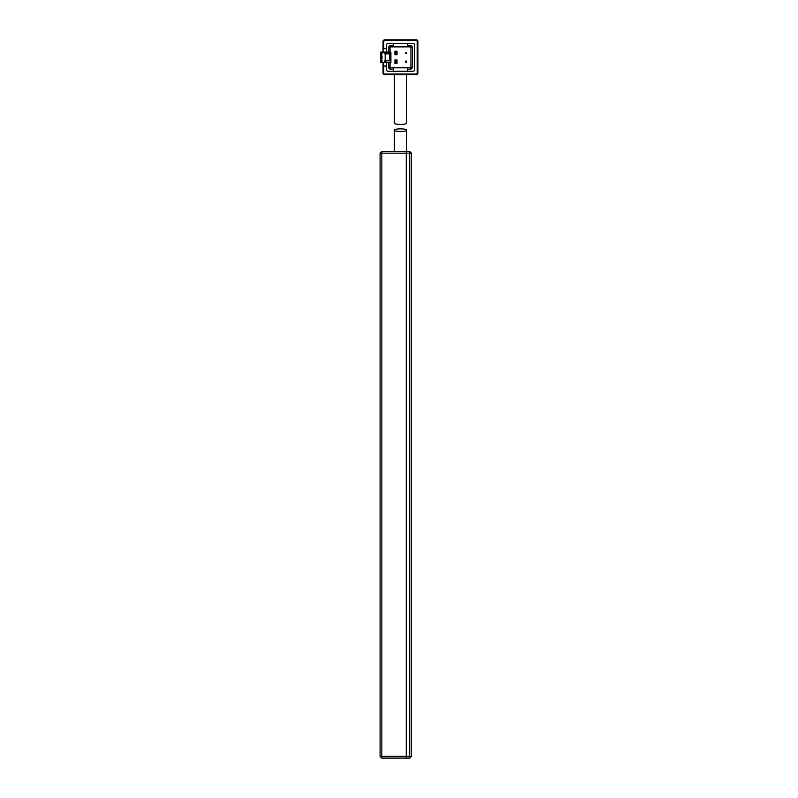 <?xml version="1.0" encoding="UTF-8"?>
<svg xmlns="http://www.w3.org/2000/svg" width="798" height="798" viewBox="0 0 798 798"><rect width="100%" height="100%" fill="white"/><g stroke="black" fill="none" stroke-linecap="round" stroke-linejoin="round"><path stroke-width="1.2" d="M411.469 756.354L409.723 756.354L409.723 758.1L411.469 756.354L411.469 153.176L409.723 153.176L409.723 756.354L406.232 756.354L406.232 151.44L409.723 151.44L409.723 153.176L406.232 153.176L406.232 758.1L406.232 756.354L380.087 756.354L381.833 758.1L381.833 153.176L406.232 153.176L406.232 151.44L381.833 151.44L380.087 153.176L380.087 756.354M409.723 758.1L381.833 758.1M411.469 153.176L409.723 151.44M394.382 130.303C393.903 128.398 407.05 128.388 406.581 130.303C407.04 131.8 393.933 131.8 394.382 130.303L394.382 151.44M406.581 130.303L406.581 151.44M394.382 74.763L394.382 123.131C393.903 124.807 407.05 124.807 406.581 123.131L406.581 74.763M383.05 62.563L383.05 73.366A1.397 1.397 0 0 0 384.446 74.763L416.516 74.763L416.516 74.064L384.446 74.064L384.446 74.763A1.397 1.397 0 0 1 383.05 73.366L384.446 74.064M416.516 74.064L417.913 73.366A1.397 1.397 0 0 1 416.516 74.763A1.397 1.397 0 0 0 417.913 73.366L417.913 41.297L416.516 40.598L384.446 40.598L383.748 41.297L383.748 48.618L386.531 48.618M386.531 66.044L383.05 66.044M416.516 40.598L416.516 39.9L384.446 39.9A1.397 1.397 0 0 0 383.05 41.297L383.05 52.099M383.05 48.618L383.748 48.618M416.516 39.9A1.397 1.397 0 0 1 417.913 41.297A1.397 1.397 0 0 0 416.516 39.9M390.89 62.563L390.89 52.099L390.89 62.563L386.531 62.563L386.531 69.885A1.397 1.397 0 0 0 387.928 71.281L413.035 71.281A1.397 1.397 0 0 0 414.431 69.885L414.431 44.778A1.397 1.397 0 0 0 413.035 43.391L387.928 43.391A1.397 1.397 0 0 0 386.531 44.778L386.531 52.099L384.796 52.099L384.796 53.845L384.796 52.099L380.606 52.099L380.606 54.892L382.003 54.194L382.003 52.099M380.606 62.563L382.003 62.563L382.003 60.468L380.606 59.77L380.606 62.563M382.003 62.563L384.796 62.563L384.796 60.818L384.796 62.563L386.531 62.563M386.531 52.099L390.89 52.099M405.713 53.586L405.713 52.369L406.411 52.369L406.411 53.586L405.713 53.586M405.713 62.304L405.713 61.077L406.411 61.077L406.411 62.304L405.713 62.304M394.9 51.232L394.9 54.723L396.995 54.723L396.995 51.232L394.9 51.232L395.429 51.75L396.995 51.232M390.023 52.099L390.023 47.571A0.698 0.698 0 0 1 390.721 46.873L410.242 46.873A0.698 0.698 0 0 1 410.94 47.571L410.94 67.092A0.698 0.698 0 0 1 410.242 67.79L390.721 67.79A0.698 0.698 0 0 1 390.023 67.092L390.023 62.563M394.9 59.95L394.9 63.431L396.995 63.431L396.995 59.95L394.9 59.95L395.429 60.468L396.995 59.95M393.504 71.281L393.504 69.187L390.721 69.187A2.095 2.095 0 0 1 388.626 67.092L388.626 62.563M388.626 52.099L388.626 47.571A2.095 2.095 0 0 1 390.721 45.476L393.504 45.476L393.504 43.391M393.504 46.873L393.504 45.476M407.459 43.391L407.459 46.873M407.459 45.476L410.242 45.476A2.095 2.095 0 0 1 412.337 47.571L412.337 67.092A2.095 2.095 0 0 1 410.242 69.187L407.459 69.187L407.459 71.281M407.459 67.79L407.459 69.187M393.504 69.187L393.504 67.79M394.9 54.723L395.429 51.75M394.9 63.431L395.429 60.468M380.606 59.77L380.606 54.892M384.796 53.845L389.673 53.845L389.673 60.818L384.796 60.818M395.429 54.194L396.476 54.194L396.476 51.75M396.995 54.723L396.476 54.194M395.429 62.912L396.476 62.912L396.476 60.468M396.995 63.431L396.476 62.912M380.606 55.94L382.003 55.94L382.003 59.072L380.955 59.072L380.606 55.242M385.145 53.845L385.145 60.818M380.955 55.591L382.003 55.94M380.087 153.176L381.833 153.176L381.833 151.44M383.748 66.044L383.748 73.366M417.214 73.366L417.214 41.297M383.748 41.297L383.05 41.297M384.446 40.598L384.446 39.9M385.843 62.563L385.843 60.818M385.843 53.845L385.843 52.099M380.955 62.563L380.955 60.468L381.304 62.563M381.304 60.119L382.003 60.468M380.606 54.194L380.955 52.099M381.304 52.099L380.955 54.543M382.003 54.194L381.304 54.543M390.721 67.79L390.721 69.187M410.242 69.187L410.242 67.79M390.721 45.476L390.721 46.873M410.242 46.873L410.242 45.476M410.94 67.092L412.337 67.092M412.337 47.571L410.94 47.571M388.626 67.092L390.023 67.092M390.023 47.571L388.626 47.571M381.304 55.591L381.304 59.072"/></g></svg>
